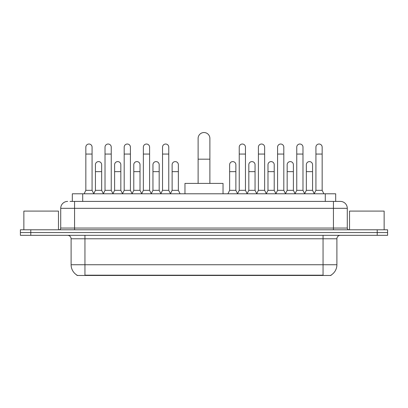 <?xml version="1.0" encoding="UTF-8"?>
<svg xmlns="http://www.w3.org/2000/svg" width="408" height="408" viewBox="0 0 408 408"><rect width="100%" height="100%" fill="white"/><g stroke="black" fill="none" stroke-linecap="round" stroke-linejoin="round"><path stroke-width="0.61" d="M70.064 201.404L74.562 201.404L70.064 201.404L72.318 201.404L72.318 193.79L335.682 193.79L335.682 201.404M331.015 275.125L331.015 275.466L76.984 275.466L76.984 275.125M77.087 275.186A12.113 12.113 0 0 1 71.104 264.741L84.946 264.741L84.946 275.186L323.054 275.186L323.054 264.741L336.896 264.741L336.896 238.782A3.463 3.463 0 0 1 340.359 235.319M71.104 264.741L71.104 238.782C70.895 236.681 69.743 235.528 67.641 235.319M330.913 275.186A12.113 12.113 0 0 0 336.896 264.741M30.784 229.786L387.6 229.786L387.6 232.55L20.4 232.55L20.4 235.319L30.784 235.319L30.784 232.55L20.4 232.55L20.4 229.786L30.784 229.786L30.784 232.55L387.6 232.55L387.6 235.319L30.784 235.319M67.641 201.404A6.921 6.921 0 0 0 60.721 208.325L60.721 228.052A1.729 1.729 0 0 1 58.987 229.786M340.359 201.404L333.438 201.404L340.359 201.404A6.921 6.921 0 0 1 347.279 208.325L347.279 228.052C347.381 229.102 347.958 229.679 349.013 229.786M347.279 208.325L74.562 208.325L74.562 201.404L333.438 201.404L333.438 228.052L347.279 228.052M58.472 229.786L58.472 211.094L23.863 211.094L23.863 229.786M384.137 229.786L384.137 211.094L349.529 211.094L349.529 229.786M198.115 183.406L198.115 138.414A5.885 5.885 0 0 1 204 132.534A5.885 5.885 0 0 1 209.885 138.414A5.885 5.885 0 0 0 204 132.534M209.885 183.406L209.885 138.414M223.033 193.79L223.033 183.406L184.967 183.406L184.967 193.79M84.114 193.79L85.843 190.332L92.075 190.332L93.804 193.79M92.075 190.332L92.075 147.14A3.116 3.116 0 0 0 88.959 144.024A3.116 3.116 0 0 1 89.158 144.029M85.843 190.332L85.843 154.061L92.075 154.061M85.843 154.061L85.843 147.14A3.116 3.116 0 0 1 88.959 144.024M103.29 193.79L105.019 190.332L111.246 190.332L112.98 193.79M111.246 190.332L111.246 147.14A3.116 3.116 0 0 0 108.135 144.024A3.116 3.116 0 0 1 108.329 144.029M105.019 190.332L105.019 154.061L111.246 154.061M105.019 154.061L105.019 147.14A3.116 3.116 0 0 1 108.135 144.024M122.461 193.79L124.19 190.332L130.422 190.332L132.151 193.79M130.422 190.332L130.422 147.14A3.116 3.116 0 0 0 127.306 144.024A3.116 3.116 0 0 1 127.5 144.029M124.19 190.332L124.19 154.061L130.422 154.061M124.19 154.061L124.19 147.14A3.116 3.116 0 0 1 127.306 144.024M141.637 193.79L143.366 190.332L149.593 190.332L151.327 193.79M149.593 190.332L149.593 147.14A3.116 3.116 0 0 0 146.482 144.024A3.116 3.116 0 0 1 146.676 144.029M143.366 190.332L143.366 154.061L149.593 154.061M143.366 154.061L143.366 147.14A3.116 3.116 0 0 1 146.482 144.024M160.808 193.79L162.537 190.332L168.769 190.332L170.498 193.79M168.769 190.332L168.769 147.14A3.116 3.116 0 0 0 165.653 144.024A3.116 3.116 0 0 1 165.847 144.029M162.537 190.332L162.537 154.061L168.769 154.061M162.537 154.061L162.537 147.14A3.116 3.116 0 0 1 165.653 144.024M237.502 193.79L239.231 190.332L245.463 190.332L247.192 193.79M245.463 190.332L245.463 147.14A3.116 3.116 0 0 0 242.347 144.024A3.116 3.116 0 0 1 242.541 144.029M239.231 190.332L239.231 154.061L245.463 154.061M239.231 154.061L239.231 147.14A3.116 3.116 0 0 1 242.347 144.024M256.673 193.79L258.407 190.332L264.634 190.332L266.363 193.79M264.634 190.332L264.634 147.14A3.116 3.116 0 0 0 261.518 144.024A3.116 3.116 0 0 1 261.717 144.029M258.407 190.332L258.407 154.061L264.634 154.061M258.407 154.061L258.407 147.14A3.116 3.116 0 0 1 261.518 144.024M275.849 193.79L277.578 190.332L283.81 190.332L285.539 193.79M283.81 190.332L283.81 147.14A3.116 3.116 0 0 0 280.694 144.024A3.116 3.116 0 0 1 280.888 144.029M277.578 190.332L277.578 154.061L283.81 154.061M277.578 154.061L277.578 147.14A3.116 3.116 0 0 1 280.694 144.024M295.02 193.79L296.754 190.332L302.981 190.332L304.71 193.79M302.981 190.332L302.981 147.14A3.116 3.116 0 0 0 299.865 144.024A3.116 3.116 0 0 1 300.064 144.029M296.754 190.332L296.754 154.061L302.981 154.061M296.754 154.061L296.754 147.14A3.116 3.116 0 0 1 299.865 144.024M314.196 193.79L315.925 190.332L322.157 190.332L323.886 193.79M322.157 190.332L322.157 147.14A3.116 3.116 0 0 0 319.041 144.024A3.116 3.116 0 0 1 319.235 144.029M315.925 190.332L315.925 154.061L322.157 154.061M315.925 154.061L315.925 147.14A3.116 3.116 0 0 1 319.041 144.024M93.753 193.688L95.431 190.332L101.663 190.332L103.341 193.688M101.663 190.332L101.663 164.72A3.116 3.116 0 0 0 98.741 161.609A3.116 3.116 0 0 1 101.663 164.72M95.431 190.332L95.431 171.641L101.663 171.641M95.431 171.641L95.431 164.72A3.116 3.116 0 0 1 98.741 161.609M112.929 193.688L114.607 190.332L120.834 190.332L122.512 193.688M120.834 190.332L120.834 164.72A3.116 3.116 0 0 0 117.917 161.609A3.116 3.116 0 0 1 120.834 164.72M114.607 190.332L114.607 171.641L120.834 171.641M114.607 171.641L114.607 164.72A3.116 3.116 0 0 1 117.917 161.609M132.1 193.688L133.778 190.332L140.01 190.332L141.688 193.688M140.01 190.332L140.01 164.72A3.116 3.116 0 0 0 137.088 161.609A3.116 3.116 0 0 1 140.01 164.72M133.778 190.332L133.778 171.641L140.01 171.641M133.778 171.641L133.778 164.72A3.116 3.116 0 0 1 137.088 161.609M151.271 193.688L152.954 190.332L159.181 190.332L160.859 193.688M159.181 190.332L159.181 164.72A3.116 3.116 0 0 0 156.264 161.609A3.116 3.116 0 0 1 159.181 164.72M152.954 190.332L152.954 171.641L159.181 171.641M152.954 171.641L152.954 164.72A3.116 3.116 0 0 1 156.264 161.609M170.447 193.688L172.125 190.332L178.357 190.332L180.086 193.79M178.357 190.332L178.357 164.72A3.116 3.116 0 0 0 175.435 161.609A3.116 3.116 0 0 1 178.357 164.72M172.125 190.332L172.125 171.641L178.357 171.641M172.125 171.641L172.125 164.72A3.116 3.116 0 0 1 175.435 161.609M227.914 193.79L229.643 190.332L235.875 190.332L237.553 193.688M235.875 190.332L235.875 164.72A3.116 3.116 0 0 0 232.958 161.609A3.116 3.116 0 0 1 235.875 164.72M229.643 190.332L229.643 171.641L235.875 171.641M229.643 171.641L229.643 164.72A3.116 3.116 0 0 1 232.958 161.609M247.141 193.688L248.819 190.332L255.046 190.332L256.729 193.688M255.046 190.332L255.046 164.72A3.116 3.116 0 0 0 252.129 161.609A3.116 3.116 0 0 1 255.046 164.72M248.819 190.332L248.819 171.641L255.046 171.641M248.819 171.641L248.819 164.72A3.116 3.116 0 0 1 252.129 161.609M266.312 193.688L267.99 190.332L274.222 190.332L275.9 193.688M274.222 190.332L274.222 164.72A3.116 3.116 0 0 0 271.305 161.609A3.116 3.116 0 0 1 274.222 164.72M267.99 190.332L267.99 171.641L274.222 171.641M267.99 171.641L267.99 164.72A3.116 3.116 0 0 1 271.305 161.609M285.488 193.688L287.166 190.332L293.393 190.332L295.071 193.688M293.393 190.332L293.393 164.72A3.116 3.116 0 0 0 290.476 161.609A3.116 3.116 0 0 1 293.393 164.72M287.166 190.332L287.166 171.641L293.393 171.641M287.166 171.641L287.166 164.72A3.116 3.116 0 0 1 290.476 161.609M304.659 193.688L306.337 190.332L312.569 190.332L314.247 193.688M312.569 190.332L312.569 164.72A3.116 3.116 0 0 0 309.647 161.609A3.116 3.116 0 0 1 312.569 164.72M306.337 190.332L306.337 171.641L312.569 171.641M306.337 171.641L306.337 164.72A3.116 3.116 0 0 1 309.647 161.609M321.672 275.466L321.672 275.125M86.328 275.466L86.328 275.125M82.702 201.404L82.702 193.79M325.298 201.404L325.298 193.79M323.054 235.319L323.054 238.782L71.104 238.782M336.896 238.782L323.054 238.782L323.054 264.741L84.946 264.741L84.946 235.319M377.216 235.319L377.216 229.786M74.562 229.786L74.562 208.325L60.721 208.325M60.721 228.052L333.438 228.052L333.438 229.786M198.115 159.181L209.885 159.181"/></g></svg>
